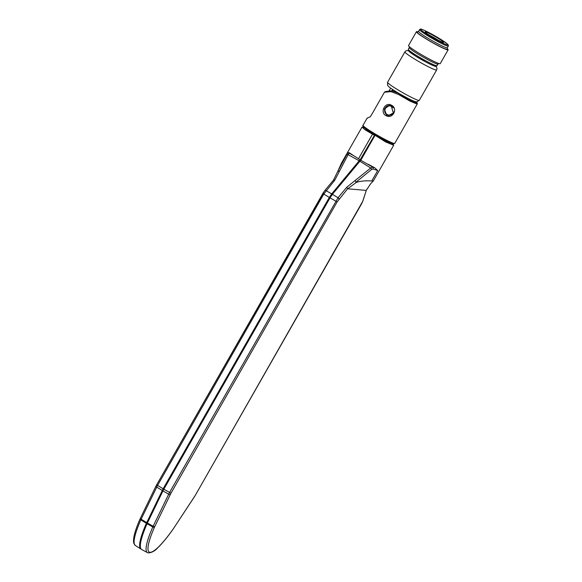 <?xml version="1.0" encoding="UTF-8"?>
<svg xmlns="http://www.w3.org/2000/svg" width="582" height="582" viewBox="0 0 582 582"><rect width="100%" height="100%" fill="white"/><g stroke="black" fill="none" stroke-linecap="round" stroke-linejoin="round"><path stroke-width="0.87" d="M392.479 143.652L393.687 145.253L385.648 141.935L373.673 134.435L385.59 141.484L390.58 142.939M372.567 181.053L371.752 180.987C365.918 180.551 360.804 181.002 356.402 182.348L347.614 188.794L346.785 187.215L370.712 167.987L372.655 167.085L360.811 160.261A5.9 1.055 -59.4 0 0 359.88 161.236L332.417 194.315L338.047 197.735L346.785 187.215M377.696 170.57L373.033 168.955A1.404 1.295 -70.9 0 0 372.655 167.085L374.808 167.827L377.696 170.57L371.752 180.987L373.229 181.111L393.687 145.253M373.208 181.111L370.814 183.519L366.224 190.409L347.614 188.794L337.094 201.947L170.963 493.216L154.521 527.081A54.824 9.799 120.6 0 0 150.04 552.296A54.824 9.799 120.6 0 0 173.392 528.718L195.312 495.326L362.695 201.379A1.404 1.084 17.8 0 0 362.848 201.11L366.369 190.132L362.695 201.379M147.079 523.72A56.461 10.098 120.6 0 0 141.659 549.481L147.406 552.609A56.228 10.054 -59.4 0 1 152.797 526.972L147.079 523.72L147.399 523.014L153.124 526.266L169.537 492.51L338.047 197.735A1.404 0.924 -140.3 0 1 338.877 199.313M170.3 494.46A1.404 0.582 -154.2 0 1 168.656 494.176L162.96 490.881L147.399 523.014M162.96 490.881L163.84 489.215L170.963 493.216M337.094 201.947L330.045 197.829L163.84 489.215M330.045 197.829L332.417 194.315M374.808 167.827L368.355 164.335M359.88 161.236L370.712 167.987A1.404 0.88 50.7 0 1 371.469 169.551L355.966 182.231L355.304 180.595M373.033 168.955L371.469 169.551M374.895 135.57L360.811 160.261M380.664 137.985L380.337 138.552M380.635 138.727L380.97 138.152M355.966 182.231L356.402 182.348M140.72 542.169A54.57 9.756 -59.4 0 1 147.239 522.301L163.178 489.389L330.496 196.039L358.745 162.029A4.009 0.713 120.6 0 1 359.698 161.163L374.517 135.184L360.134 159.81A5.9 1.055 -59.4 0 0 359.167 160.814L331.704 193.893L329.332 197.407L163.127 488.793L146.366 523.298A56.461 10.098 120.6 0 0 140.837 548.993A56.461 10.098 120.6 0 0 141.266 549.197M379.908 138.305L380.228 137.745M379.973 137.607L379.66 138.152M339.299 171.13L337.749 171.464L346.639 154.877A1.404 0.953 28.2 0 1 348.131 154.645L334.803 180.136L323.694 194.17L157.562 485.432L141.142 519.188L146.686 522.592M341.561 162.953L347.418 152.68L349.185 152.688L348.131 154.645L359.167 160.814M337.778 171.348L341.481 163.098M343.285 181.22L342.842 181.184M334.803 180.136L333.442 180.165L324.705 190.685A1.404 0.924 -140.3 0 0 324.596 190.881L156.689 484.777L322.799 193.551M346.639 154.877L347.221 153.706A1.404 1.397 10.9 0 1 349.091 153.161L353.572 155.598L349.185 152.688M360.134 159.81L353.572 155.598M374.197 135.155L365.511 130.077L361.968 127.16L364.157 127.56M358.432 158.85L372.487 134.216M374.517 135.184L373.644 134.551M365.627 128.717L366.973 130.535L373.586 134.515M378.213 137.279L378.496 136.777M391.671 90.988L392.574 89.468M390.304 90.887L385.255 91.607L392.413 91.061L399.005 93.484L409.153 99.027M393.287 89.941L392.632 91.09M389.693 105.466A5.056 4.954 -85 0 0 384.637 110.1A5.056 4.954 -85 0 0 388.827 115.52M386.543 114.916L388.5 115.505L393.337 113.01L391.286 106.019L389.38 105.429L384.302 109.03L386.543 114.916L385.99 115.643C379.471 112.384 385.379 101.363 391.511 105.262C398.394 108.55 392.566 119.572 385.99 115.643M363.721 126.359C362.557 126.796 366.842 129.902 376.59 135.686L393.228 143.79M392.413 91.061L396.64 92.065M405.167 96.968L411.059 99.966M389.096 115.52L389.314 115.149M416.377 101.85L417.316 103.058L416.872 104.003L416.603 102.869L410.114 100.162L399.179 93.804L398.597 94.517L391.017 91.629L384.44 92.225L372.007 114.021A18.26 1.535 -150.3 0 1 371.942 113.97L370.341 116.764C367.489 117.877 366.464 118.437 367.271 118.459M399.601 93.84L398.612 93.455M416.872 104.003L410.07 101.166L398.597 94.517M385.379 91.57L384.44 92.225M390.988 90.93L391.562 90.988L391.017 91.629M416.603 102.869L416.341 101.85M432.775 37.197L435.081 38.514M434.98 65.286A15.452 1.295 -150.3 0 1 421.514 59.619A15.452 1.295 -150.3 0 1 409.779 50.91M438.079 64.027A16.572 1.39 -150.3 0 1 438.042 64.064A16.572 1.39 -150.3 0 1 422.998 57.021A16.572 1.39 -150.3 0 1 409.27 47.659L409.35 46.676M447.303 48.677A18.26 1.535 -150.3 0 1 448.133 49.797L440.239 63.642A18.26 1.535 -150.3 0 1 423.616 55.93A18.26 1.535 -150.3 0 1 408.52 45.549L416.414 31.704A18.26 1.535 -150.3 0 1 417.811 31.85M448.133 49.797A18.26 1.535 -150.3 0 1 431.517 42.086A18.26 1.535 -150.3 0 1 416.414 31.704M447.376 47.724L447.252 49.23A17.227 1.448 -150.3 0 1 431.56 42.013A17.227 1.448 -150.3 0 1 417.352 32.177L418.582 31.304A16.572 1.39 -150.3 0 0 432.281 40.747A16.572 1.39 -150.3 0 0 447.362 47.746A16.572 1.39 -150.3 0 0 447.383 47.695M432.288 36.913A10.534 0.888 -150.3 0 1 425.209 31.959A10.534 0.888 -150.3 0 1 434.805 36.324A10.534 0.888 -150.3 0 1 443.44 42.355A10.534 0.888 -150.3 0 1 432.288 36.913M438.508 40.34A9.13 0.764 29.7 0 0 429.458 35.182M393.803 111.882A4.634 4.547 95 0 1 387.19 114.53A4.634 4.547 95 0 1 386.128 107.379A4.634 4.547 95 0 1 393.214 107.874M154.521 527.081A1.404 0.771 -156.3 0 1 152.797 526.972L153.124 526.266A1.404 0.582 -154.2 0 0 154.768 526.55M173.392 528.718A1.404 0.567 35.2 0 1 173.349 528.82L173.669 528.311M173.742 528.194L194.475 496.679M194.548 496.57L195.334 495.289M195.312 495.326L361.466 204.027M146.366 523.298L140.815 519.893A56.228 10.054 120.6 0 0 135.315 545.465L140.837 548.993M162.247 490.459L156.682 487.098A1.404 0.582 -154.2 0 1 155.954 486.116L140.415 518.206A1.404 0.582 -154.2 0 0 141.142 519.188L140.815 519.893A1.404 0.771 -156.3 0 1 140.153 518.78A1.404 0.771 -156.3 0 1 140.247 518.642M156.689 484.777L156.027 486.028A1.404 0.582 -154.2 0 0 155.954 486.116L156.66 484.784L163.127 488.793M329.332 197.407L322.792 193.522L324.705 190.685A1.404 0.924 -140.3 0 1 326.065 190.656L331.704 193.893M135.315 545.465L133.802 543.341C132.747 538.896 134.864 530.711 140.153 518.78L140.415 518.206A1.404 0.582 -154.2 0 1 140.495 518.111M354.824 167.325L354.889 166.678M361.32 158.319L361.778 158.573M352.932 169.027L352.874 169.682M347.221 153.706L347.418 152.68M404.912 51.871L387.576 82.266A18.26 1.535 29.7 0 0 399.987 91.083A18.26 1.535 29.7 0 0 418.902 100.453A18.26 1.535 29.7 0 0 419.295 100.359L436.631 69.964A18.26 1.535 -150.3 0 1 436.238 70.058A18.26 1.535 -150.3 0 1 418.589 61.43A18.26 1.535 -150.3 0 1 404.912 51.871L405.938 50.816L408.251 50.43M391.511 105.262L391.286 106.019M394.356 143.485A18.26 1.535 29.7 0 0 394.749 143.39L393.57 143.907C393.308 143.95 391.839 143.87 382.33 138.887C372.8 133.744 365.634 128.964 364.347 127.72C362.87 126.425 362.433 125.617 363.03 125.297A18.26 1.535 29.7 0 0 376.707 134.857A18.26 1.535 29.7 0 0 394.356 143.485M411.809 100.308L410.114 100.162A0.844 0.487 -62.5 0 1 410.07 101.166M437.111 65.73A16.572 1.39 -150.3 0 1 422.023 58.724A16.572 1.39 -150.3 0 1 408.317 49.303L408.499 50.867L415.439 55.988L426.053 62.121C438.202 68.305 435.227 65.839 436.151 66.355L438.064 64.049M447.362 47.746L448.344 46.029A16.572 1.39 -150.3 0 1 433.255 39.03A16.572 1.39 -150.3 0 1 419.549 29.609L418.574 31.326M437.46 37.357A15.729 1.324 -150.3 0 1 444.357 43.774A15.729 1.324 -150.3 0 1 421.273 30.14A15.729 1.324 -150.3 0 1 437.46 37.357M147.406 552.609L148.163 552.9C151.735 552.711 154.921 551.016 157.729 547.808C162.276 543.457 167.485 537.128 173.349 528.82M361.473 204.056L362.848 201.11M370.749 183.672L366.369 190.125M337.691 171.545L333.45 180.158M341.518 163.018L361.968 127.16M389.103 90.887L390.675 88.151M436.631 69.964L437.017 68.545L436.173 66.355M387.576 82.266L387.605 85.263C388.099 85.801 387.256 86.412 399.099 93.542C405.756 97.478 411.096 100.162 415.126 101.61L416.763 101.857L419.295 100.359M367.002 118.328L363.03 125.297M417.258 103.931L394.749 143.39M409.277 47.622L408.317 49.303M438.042 64.064L438.843 63.496M448.344 46.029L448.271 44.916L446.969 43.606L437.475 37.364C428.745 32.119 419.811 28.212 420.546 29.1L419.549 29.609"/></g></svg>
